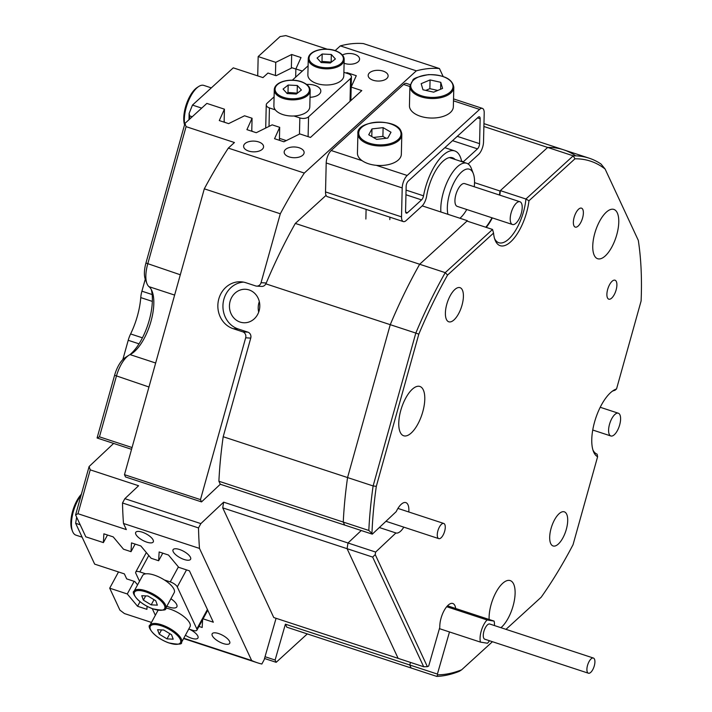 <?xml version="1.0" encoding="UTF-8"?>
<svg xmlns="http://www.w3.org/2000/svg" width="712" height="712" viewBox="0 0 712 712"><rect width="100%" height="100%" fill="white"/><g stroke="black" fill="none" stroke-linecap="round" stroke-linejoin="round"><path stroke-width="1.07" d="M315.879 83.206A17.969 9.665 1.4 0 0 334.213 84.025A17.969 9.665 1.4 0 0 343.807 75.757L344.181 59.603A17.969 9.665 -178.6 0 1 334.596 67.871A17.969 9.665 -178.6 0 1 316.262 67.053A17.969 9.665 -178.6 0 1 308.26 58.758L307.878 74.911A17.969 9.665 1.4 0 0 315.879 83.206M321.148 62.531L330.306 63.003L335.397 58.98L331.329 54.486L322.171 54.014L317.08 58.037L321.148 62.531M331.392 62.149L321.993 61.41L320.907 62.273M321.993 61.41L322.171 54.014M331.16 61.891L331.329 54.486M281.881 114.231A17.969 9.665 1.4 0 0 300.215 115.05A17.969 9.665 1.4 0 0 309.8 106.782L310.183 90.638A17.969 9.665 -178.6 0 1 300.598 98.897A17.969 9.665 -178.6 0 1 282.255 98.087A17.969 9.665 -178.6 0 1 274.262 89.783L273.88 105.937A17.969 9.665 1.4 0 0 281.881 114.231M287.15 93.566L296.308 94.037L301.398 90.006L297.331 85.511L288.173 85.04L283.073 89.062L287.15 93.566M297.393 93.174L287.995 92.444L286.909 93.299M287.995 92.444L288.173 85.04M297.162 92.916L297.331 85.511M310.032 97.277A11.979 6.444 1.4 0 0 320.818 91.127A11.979 6.444 1.4 0 0 314.846 85.369A11.979 6.444 1.4 0 0 306.712 84.47M286.277 140.593L279.442 138.35M299.458 134.096L299.841 117.925L293.967 115.994M275.313 109.871L269.439 107.939L269.011 126.416M265.709 128.044L266.252 104.869A6.39 3.435 1.4 0 1 267.116 103.204L274.093 96.841M292.347 80.18L308.1 65.807M343.887 72.321L348.239 73.754A6.39 3.435 1.4 0 1 351.425 76.825A6.39 3.435 1.4 0 1 350.571 78.489L308.572 116.812L308.1 136.642M299.841 117.925A6.39 3.435 1.4 0 0 308.572 116.812M266.252 104.869A6.39 3.435 1.4 0 0 269.439 107.939M155.216 575.438A17.969 6.604 -151.5 0 0 142.623 575.536L134.123 591.2A17.969 6.604 28.5 0 1 146.708 591.102A17.969 6.604 28.5 0 1 165.7 608.342L174.2 592.678A17.969 6.604 -151.5 0 0 155.216 575.438M147.918 595.997L141.75 595.704L143.388 600.127L151.193 604.853L157.361 605.147L155.723 600.714L147.918 595.997M154.006 599.673L151.193 604.853M145.693 595.891L143.388 600.127M158.091 610.237L149.956 625.225A17.969 6.604 28.5 0 1 162.541 625.127A17.969 6.604 28.5 0 1 181.533 642.366L190.033 626.702A17.969 6.604 -151.5 0 0 171.049 609.463A17.969 6.604 -151.5 0 0 165.851 608.057M163.751 630.022L157.583 629.728L159.221 634.152L167.017 638.878L173.185 639.171L171.556 634.739L163.751 630.022M169.83 633.698L167.017 638.878M161.526 629.915L159.221 634.152M166.831 606.25A11.979 4.405 -151.5 0 0 169.127 607.122A11.979 4.405 -151.5 0 0 176.852 606.838A11.979 4.405 -151.5 0 0 170.907 598.748M148.79 555.467L139.864 571.914L145.738 573.836M164.392 579.968L170.257 581.891L178.392 566.912M186.517 569.894L177.279 586.911L196.832 628.936L207.406 609.472M207.753 610.22L196.921 630.173A6.39 2.35 -151.5 0 1 192.801 630.325L188.787 629.008M155.35 615.275L152.27 608.644M139.525 581.25L135.823 573.302A6.39 2.35 -151.5 0 1 135.734 572.065A6.39 2.35 -151.5 0 1 139.864 571.914M196.921 630.173A6.39 2.35 -151.5 0 0 196.832 628.936M177.279 586.911A6.39 2.35 -151.5 0 0 170.257 581.891M249.111 289.944A16.768 15.183 -86.6 0 0 245.631 289.277A16.768 15.183 -86.6 0 0 229.691 303.161A16.768 15.183 -86.6 0 0 240.131 322.082A16.768 15.183 -86.6 0 0 243.611 322.75A16.768 15.183 -86.6 0 0 259.551 308.875A16.768 15.183 -86.6 0 0 249.111 289.944M259.319 301.612A16.768 15.183 -86.6 0 0 258.687 312.141M258.598 141.91A9.977 5.367 1.4 0 0 243.62 146.236A9.977 5.367 1.4 0 0 248.604 151.042A9.977 5.367 1.4 0 0 263.582 146.708A9.977 5.367 1.4 0 0 258.598 141.91M344.101 63.252A9.977 5.367 1.4 0 0 344.599 63.43A9.977 5.367 1.4 0 0 359.578 59.105A9.977 5.367 1.4 0 0 354.603 54.299A9.977 5.367 1.4 0 0 342.392 55.029M299.147 147.776A9.977 5.367 1.4 0 0 284.168 152.101A9.977 5.367 1.4 0 0 289.143 156.907A9.977 5.367 1.4 0 0 304.122 152.573A9.977 5.367 1.4 0 0 299.147 147.776M383.145 71.12A9.977 5.367 1.4 0 0 368.166 75.445A9.977 5.367 1.4 0 0 373.141 80.242A9.977 5.367 1.4 0 0 388.12 75.917A9.977 5.367 1.4 0 0 383.145 71.12M185.405 635.22A9.977 3.667 -151.5 0 0 197.963 637.988A9.977 3.667 -151.5 0 0 197.829 636.056A9.977 3.667 -151.5 0 0 189.312 629.186M135.859 534.32A9.977 3.667 -151.5 0 0 144.785 541.378A9.977 3.667 -151.5 0 0 153.258 541.912A9.977 3.667 -151.5 0 0 153.125 539.99A9.977 3.667 -151.5 0 0 144.198 532.923A9.977 3.667 -151.5 0 0 135.716 532.389A9.977 3.667 -151.5 0 0 135.859 534.32M212.31 635.718A9.977 3.667 -151.5 0 0 221.236 642.785A9.977 3.667 -151.5 0 0 229.709 643.319A9.977 3.667 -151.5 0 0 229.576 641.396A9.977 3.667 -151.5 0 0 220.649 634.33A9.977 3.667 -151.5 0 0 212.167 633.796A9.977 3.667 -151.5 0 0 212.31 635.718M173.194 551.658A9.977 3.667 -151.5 0 0 182.13 558.724A9.977 3.667 -151.5 0 0 190.602 559.258A9.977 3.667 -151.5 0 0 190.469 557.336A9.977 3.667 -151.5 0 0 181.533 550.269A9.977 3.667 -151.5 0 0 173.06 549.735A9.977 3.667 -151.5 0 0 173.194 551.658M99.449 436.839L97.09 437.951L114.596 375.268A19.963 8.25 -71.8 0 1 118.406 365.772A19.963 8.25 -71.8 0 1 125.054 357.709L128.908 355.226A23.959 9.897 108.2 0 0 120.924 364.9A23.959 9.897 108.2 0 0 116.359 376.301L99.449 436.839L132.049 447.537M224.129 122.153L224.431 109.176L206.854 103.409L184.942 123.407L186.081 126.647L147.704 264.072A23.959 9.897 108.2 0 0 146.93 283.563A23.959 9.897 108.2 0 0 147.224 284.257A23.959 9.897 108.2 0 0 148.995 286.669A36.73 15.175 -71.8 0 1 152.163 291.43A36.73 15.175 -71.8 0 1 143.984 338.805A36.73 15.175 -71.8 0 1 131.747 353.633A36.73 15.175 -71.8 0 1 130.029 354.594A23.959 9.897 108.2 0 0 128.908 355.226M129.878 354.674A40.726 16.821 108.2 0 0 141.457 339.668A40.726 16.821 108.2 0 0 151.282 289.508M474.53 182.646L499.949 190.985A32.734 13.528 -71.8 0 1 499.45 195.026M491.974 217.783A32.734 13.528 -71.8 0 1 491.387 218.895A32.734 13.528 -71.8 0 1 485.798 227.244M220.302 484.249L344.661 525.073L343.264 522.065L218.895 481.241L220.302 484.249L201.54 501.907L200.472 499.619L245.667 337.8A4.788 4.334 -86.6 0 0 242.801 331.845L247.883 332.148A4.788 4.334 93.4 0 1 250.749 338.102L245.667 337.8M218.895 481.241A271.486 112.149 -71.8 0 1 223.194 436.732L250.749 338.102M200.472 499.619L124.475 474.673L204.308 188.822L280.305 213.778A311.411 128.65 -71.8 0 1 304.318 173.06L416.333 70.835A311.411 128.65 -71.8 0 1 439.446 68.548L443.104 76.424M280.305 213.778L261.055 282.691A4.788 4.334 -86.6 0 1 256.623 286.117A4.788 4.334 -86.6 0 1 255.626 285.921L245.96 282.753A23.959 21.689 -86.6 0 0 240.985 281.801A23.959 21.689 -86.6 0 0 218.21 301.63A23.959 21.689 -86.6 0 0 233.136 328.668L242.801 331.845M201.54 501.907L125.535 476.96L124.475 474.673M186.081 126.647L234.444 142.525L228.321 148.114A311.411 128.65 108.2 0 0 204.308 188.822M97.099 437.996L131.56 449.308M379.336 527.521L395.925 532.968L375.633 552.067L347.999 542.989L347.091 548.685L398.124 658.36L423.685 666.752L372.652 557.078L347.091 548.685L398.124 658.36L273.764 617.535L222.731 507.861L347.091 548.685L347.999 542.989L361.251 530.52L347.999 542.989L223.639 502.165L200.855 523.614L198.515 527.93L122.509 502.983A311.411 128.65 108.2 0 0 123.487 523.471L199.494 548.418A311.411 128.65 -71.8 0 1 198.515 527.93M276.069 618.292L264.179 659.712L261.838 664.029A311.411 128.65 -71.8 0 1 257.415 662.783A311.411 128.65 -71.8 0 1 251.648 660.514L199.494 548.418M223.639 502.165L222.731 507.861M122.509 502.983L124.858 498.667L138.591 485.735L90.228 469.858L89.107 466.529L113.644 443.425M90.228 469.858L77.982 513.717L126.344 529.594L123.487 523.471M124.858 498.667L200.855 523.614M285.405 624.175L409.765 664.999L411.162 668.007L436.732 676.4A271.486 112.149 -71.8 0 0 459.365 671.3L461.661 669.796A269.091 111.161 108.2 0 1 437.747 674.816L437.399 674.077L409.765 664.999L410.504 662.427L409.765 664.999L411.162 668.007L286.803 627.183L285.405 624.175L275.108 660.033L265.042 656.722M483.884 126.496L547.67 147.437A271.486 112.149 -71.8 0 1 563.584 149.796A271.486 112.149 -71.8 0 1 575.474 155.652M494.537 238.511A33.535 13.857 108.2 0 0 498.854 242.739A33.535 13.857 108.2 0 0 525.919 199.013L573.231 155.83L547.67 147.437L499.949 190.985M467.428 221.21A32.734 13.528 -71.8 0 1 467.392 220.702L419.671 264.25L295.311 223.426L326.069 195.364M261.055 282.691L266.252 283.002L265.816 283.839L390.256 324.681A271.486 112.149 -71.8 0 1 419.671 264.25A271.486 112.149 -71.8 0 0 415.585 271.637A271.486 112.149 -71.8 0 0 390.256 324.681L347.563 477.556L223.194 436.732M372.296 534.151L344.661 525.073L343.264 522.065A271.486 112.149 -71.8 0 1 347.563 477.556A271.486 112.149 -71.8 0 0 343.264 522.065L368.825 530.458A271.486 112.149 -71.8 0 1 373.124 485.949L347.563 477.556L390.256 324.681L415.817 333.074A271.486 112.149 -71.8 0 1 441.146 280.03A271.486 112.149 -71.8 0 1 445.24 272.643L419.671 264.25L466.992 221.067L492.553 229.46L493.549 233.1L447.563 275.072A269.091 111.161 108.2 0 0 418.807 334.168L376.31 486.349A269.091 111.161 108.2 0 0 371.949 533.404L372.296 534.151L396.21 511.634A15.967 6.595 108.2 0 1 397.145 509.774A15.967 6.595 108.2 0 1 405.849 502.61A15.967 6.595 108.2 0 1 408.786 511.973M307.299 633.911L276.176 662.32L275.108 660.033M266.252 283.002A271.486 112.149 -71.8 0 1 295.311 223.426M224.431 109.176L219.278 120.568L228.614 123.63L244.545 115.78L252.066 118.254L246.913 129.637L256.258 132.708L272.18 124.849L279.7 127.323L274.547 138.707L283.892 141.777L299.814 133.927L310.485 137.425L361.803 90.593L351.185 87.104M228.321 148.114L304.318 173.06M416.333 70.835L340.336 45.888L335.165 50.605M327.208 49.181L285.85 35.6L280.083 36.57L258.171 56.568L275.749 62.344L291.68 54.495L301.016 57.556L295.863 68.948L302.333 71.066M346.931 73.318L346.949 72.633L346.112 73.051M346.949 72.633L356.285 75.703L351.185 86.971M77.982 513.717L75.597 514.901L89.107 466.529M146.93 283.563L145.301 279.282A19.963 8.25 -71.8 0 1 145.942 263.04L184.942 123.407M75.597 514.901L85.805 536.83L103.382 542.597L107.503 535.015M203.071 618.835L213.333 622.208L189.436 570.846L178.756 567.339L168.477 555.031L159.132 551.96L158.651 560.745L151.131 558.27L140.834 545.962L131.498 542.891L131.017 551.667L123.496 549.201L113.199 536.884L103.863 533.822L103.382 542.597M467.392 220.702L422.216 205.866M183.776 638.228L251.648 660.514M276.176 662.32L264.526 658.493M340.336 45.888A311.411 128.65 108.2 0 1 363.44 43.592L439.446 68.548M295.667 77.145L295.863 68.948M275.437 75.49L275.749 62.344M257.717 75.873L258.171 56.568M279.398 140.3L279.7 127.323M251.763 131.23L252.066 118.254M162.772 553.162L158.651 560.745M135.138 544.084L131.017 551.667M134.132 581.33L127.279 593.959L137.567 606.268L146.912 609.338L147.081 606.312M127.279 593.959L109.701 588.183L118.504 571.958M109.701 588.183L119.901 610.113L124.431 613.557L151.469 622.43M140.033 601.738L137.567 606.268M198.96 626.427L202.181 627.486L202.609 619.698M291.35 68.147L291.68 54.495M265.816 283.839A4.788 4.334 93.4 0 1 261.704 286.42L256.623 286.117M243.513 282.112A23.959 21.689 -86.6 0 0 223.096 303.33A23.959 21.689 -86.6 0 0 238.208 328.971L247.883 332.148M137.567 584.846L134.826 581.553L126.691 578.883L124.369 573.881L94.66 564.127L75.659 523.302L76.647 517.143M80.207 524.788L75.659 523.302M295.863 69.037L292.071 67.791L276.105 75.712L267.97 73.042L262.968 77.599L233.26 67.845L192.463 105.082L189.134 113.386L188.992 119.714M279.407 139.828L280.386 140.629M251.772 130.759L252.751 131.551M224.138 121.69L225.117 122.482M192.231 116.75L189.686 115.914L189.615 119.144M192.463 105.082L201.692 108.117M189.686 115.914L189.134 113.386M505.992 629.346L541.2 597.208A269.091 111.161 108.2 0 0 569.315 551.702A269.091 111.161 108.2 0 0 573.035 544.724L597.608 456.739L597.101 454.149A33.535 13.857 108.2 0 1 592.927 449.966M597.608 456.739A35.929 14.845 -71.8 0 1 593.39 451.337A35.929 14.845 -71.8 0 1 601.4 405.003A35.929 14.845 -71.8 0 1 613.37 390.488A35.929 14.845 -71.8 0 1 616.539 388.957L641.111 300.971A269.091 111.161 108.2 0 0 638.308 240.38L605.111 169.029A269.091 111.161 108.2 0 0 574.958 158.803L528.971 200.766A35.929 14.845 -71.8 0 1 513.281 239.152A35.929 14.845 -71.8 0 1 495 239.873A35.929 14.845 -71.8 0 1 493.549 233.1M614.225 294.679A9.977 4.121 108.2 0 0 615.008 280.199A9.977 4.121 108.2 0 0 609.57 284.675A9.977 4.121 108.2 0 0 608.778 299.165A9.977 4.121 108.2 0 0 614.225 294.679M395.925 532.968A15.967 6.595 108.2 0 0 403.811 527.147M580.698 222.633A9.977 4.121 108.2 0 0 581.481 208.144A9.977 4.121 108.2 0 0 576.044 212.621A9.977 4.121 108.2 0 0 575.26 227.11A9.977 4.121 108.2 0 0 580.698 222.633M375.633 552.067L375.233 554.595L427.378 666.681L428.677 666.067L439.811 627.29A15.967 6.595 -71.8 0 1 444.083 610.647A15.967 6.595 -71.8 0 1 452.788 603.482A15.967 6.595 -71.8 0 1 455.671 608.484M417.828 424.121A25.952 10.725 108.2 0 0 419.866 386.456A25.952 10.725 108.2 0 0 405.724 398.097A25.952 10.725 108.2 0 0 403.677 435.771A25.952 10.725 108.2 0 0 417.828 424.121M500.928 627.69A25.952 10.725 108.2 0 0 508.154 618.247A25.952 10.725 108.2 0 0 510.192 580.583A25.952 10.725 108.2 0 0 496.05 592.233A25.952 10.725 108.2 0 0 489.126 619.476M611.813 247.082A25.952 10.725 108.2 0 0 613.86 209.417A25.952 10.725 108.2 0 0 599.709 221.067A25.952 10.725 108.2 0 0 597.671 258.732A25.952 10.725 108.2 0 0 611.813 247.082M458.59 313.734A17.969 7.423 108.2 0 0 459.997 287.657A17.969 7.423 108.2 0 0 450.207 295.72A17.969 7.423 108.2 0 0 448.791 321.797A17.969 7.423 108.2 0 0 458.59 313.734M562.889 537.898A17.969 7.423 108.2 0 0 564.296 511.821A17.969 7.423 108.2 0 0 554.506 519.885A17.969 7.423 108.2 0 0 553.091 545.962A17.969 7.423 108.2 0 0 562.889 537.898M461.661 669.796L492.446 641.708M449.495 631.953L437.399 674.077M437.747 674.816L436.732 676.4M423.685 666.752L427.378 666.681M372.652 557.078L375.233 554.595M371.949 533.404L368.825 530.458M376.31 486.349L373.124 485.949L415.817 333.074L418.807 334.168M528.971 200.766L525.919 199.013L500.349 190.62L547.67 147.437A271.486 112.149 -71.8 0 1 563.584 149.796L483.955 123.648M447.563 275.072L445.24 272.643L492.553 229.46M574.958 158.803L573.231 155.83A271.486 112.149 -71.8 0 1 589.153 158.18A271.486 112.149 -71.8 0 1 601.035 164.045L605.111 169.029M616.539 388.957L614.928 390.318A33.535 13.857 108.2 0 0 612.187 391.315M486.234 227.386A33.535 13.857 108.2 0 0 492.312 217.899M499.779 195.132A33.535 13.857 108.2 0 0 500.349 190.62M139.018 343.834L128.213 340.283L122.829 359.56M128.213 340.283A15.967 6.595 -71.8 0 1 130.608 333.946L142.427 337.826M152.341 301.398L140.754 297.598A45.515 18.806 -71.8 0 1 130.608 333.946M140.754 297.598A15.967 6.595 -71.8 0 1 141.919 291.181L152.154 294.546M145.266 279.202L141.919 291.181M474.228 186.749A27.145 11.214 108.2 0 0 473.311 173.586A27.145 11.214 108.2 0 0 460.548 173.007A27.145 11.214 108.2 0 0 448.248 199.271A27.145 11.214 108.2 0 0 447.928 214.312M440.87 211.989A31.942 13.199 -71.8 0 1 441.867 198.666A31.942 13.199 -71.8 0 1 466.752 163.279A31.942 13.199 -71.8 0 1 471.353 168.45L473.311 173.586M521.798 211.242A11.979 4.948 108.2 0 0 519.938 201.754A11.979 4.948 108.2 0 0 510.611 215.024A11.979 4.948 108.2 0 0 512.471 224.511A11.979 4.948 108.2 0 0 521.798 211.242M519.938 201.754L464.669 183.607A11.979 4.948 108.2 0 0 455.342 196.877A11.979 4.948 108.2 0 0 457.202 206.364L512.471 224.511M459.952 218.255A27.145 11.214 108.2 0 0 466.761 209.506M617.713 413.111A11.979 4.948 108.2 0 0 609.668 423.774A11.979 4.948 108.2 0 0 610.86 435.975A11.979 4.948 108.2 0 0 611.483 436.082A11.979 4.948 108.2 0 0 619.52 425.42A11.979 4.948 108.2 0 0 618.327 413.218A11.979 4.948 108.2 0 0 617.713 413.111M455.084 159.452A32.734 13.528 108.2 0 0 452.512 157.77A32.734 13.528 108.2 0 0 434.658 172.455A32.734 13.528 108.2 0 0 426.657 196.014A9.585 3.961 -71.8 0 1 421.887 206.186L406.134 220.56A9.585 3.961 -71.8 0 1 403.33 221.592A9.585 3.961 -71.8 0 1 401.524 216.866L402.2 187.932A9.585 3.961 -71.8 0 1 404.772 178.748A9.585 3.961 -71.8 0 1 407.193 175.472L479.594 109.399A9.585 3.961 -71.8 0 1 482.389 108.375A9.585 3.961 -71.8 0 1 484.204 113.092L483.519 142.035A9.585 3.961 -71.8 0 1 480.956 151.22A9.585 3.961 -71.8 0 1 478.526 154.486L468.14 163.965M409.898 86.517L403.597 84.452L331.196 150.526A9.585 3.961 108.2 0 0 328.766 153.792A9.585 3.961 108.2 0 0 326.203 162.977L402.2 187.932M406.062 190.095L423.524 195.827A39.925 16.492 -71.8 0 1 432.985 168.86A39.925 16.492 -71.8 0 1 454.754 150.935A39.925 16.492 -71.8 0 1 461.563 161.117A3.996 1.647 -71.8 0 0 461.732 161.633M423.524 195.827A3.996 1.647 -71.8 0 1 421.566 199.894L407.487 212.737A3.996 1.647 -71.8 0 1 406.321 213.164A3.996 1.647 -71.8 0 1 405.564 211.197L406.151 186.295A3.996 1.647 -71.8 0 1 408.234 181.106L478.233 117.222A3.996 1.647 -71.8 0 1 479.399 116.795A3.996 1.647 -71.8 0 1 480.155 118.762L479.568 143.664A3.996 1.647 -71.8 0 1 478.5 147.491A3.996 1.647 -71.8 0 1 477.485 148.852L463.414 161.704A3.996 1.647 -71.8 0 1 462.951 162.033M403.33 221.592L327.333 196.645A9.585 3.961 -71.8 0 1 325.526 191.92L326.203 162.977M403.597 84.452A9.585 3.961 -71.8 0 1 406.392 83.42L410.112 84.648M441.698 524.085A7.983 3.302 108.2 0 0 437.568 532.167A7.983 3.302 108.2 0 0 438.779 538.628A7.983 3.302 108.2 0 0 440.844 538.005A7.983 3.302 108.2 0 0 444.973 529.915A7.983 3.302 108.2 0 0 443.754 523.453A7.983 3.302 108.2 0 0 441.698 524.085M587.614 665.097A7.983 3.302 108.2 0 0 588.415 673.214A7.983 3.302 108.2 0 0 594.2 666.165A7.983 3.302 108.2 0 0 593.399 658.039A7.983 3.302 108.2 0 0 587.614 665.097M593.399 658.039L489.767 624.024A7.983 3.302 108.2 0 0 483.982 631.081A7.983 3.302 108.2 0 0 484.783 639.198L588.415 673.214M489.473 640.738A14.373 5.936 -71.8 0 1 487.48 643.248L480.458 642.117A14.373 5.936 -71.8 0 1 481.348 630.654A14.373 5.936 -71.8 0 1 487.07 619.965L494.092 621.104A14.373 5.936 -71.8 0 1 494.457 625.563M446.691 606.713L487.07 619.965M447.492 605.805L494.092 621.104M439.429 628.652L480.458 642.117M434.845 117.961A21.956 11.81 1.4 0 0 453.348 106.755L453.811 87.238A21.956 11.81 -178.6 0 1 435.299 98.443A21.956 11.81 -178.6 0 1 409.898 86.197L409.445 105.714A21.956 11.81 1.4 0 0 434.845 117.961M433.67 92.159L442.57 88.43L440.772 82.316L430.075 79.931L421.175 83.66L422.973 89.774L433.67 92.159M437.773 90.442L429.861 88.68L425.758 90.397M429.861 88.68L430.075 79.931M440.603 89.249L440.772 82.316M358.056 156.106A21.956 11.81 1.4 0 0 381.855 165.469A21.956 11.81 1.4 0 0 401.346 154.21L401.808 134.693A21.956 11.81 -178.6 0 1 382.317 145.951A21.956 11.81 -178.6 0 1 358.519 136.597A21.956 11.81 -178.6 0 1 357.905 133.651L357.442 153.169A21.956 11.81 1.4 0 0 358.056 156.106M368.736 134.764L376.639 139.356L387.773 138.101L391.004 132.236L383.109 127.644L371.967 128.908L368.736 134.764M371.789 136.544L371.967 128.908M386.153 138.279L382.896 136.393L373.391 137.469M382.896 136.393L383.109 127.644M184.559 124.76A22.357 9.238 -71.8 0 1 186.339 104.353A22.357 9.238 -71.8 0 1 197.188 87.478L198.728 86.481A23.959 9.897 108.2 0 0 184.684 124.324M211.322 87.879L203.81 85.404A23.959 9.897 108.2 0 0 202.101 85.218A23.959 9.897 108.2 0 0 198.728 86.481M81.043 495.401A23.959 9.897 108.2 0 0 71.476 522.474A23.959 9.897 108.2 0 0 72.517 531.277L71.868 529.568A22.357 9.238 -71.8 0 1 70.889 521.344A22.357 9.238 -71.8 0 1 81.373 494.226M72.517 531.277A23.959 9.897 108.2 0 0 75.97 535.157L82.111 537.168M316.715 66.029A17.168 9.229 1.4 0 0 340.523 63.875A17.168 9.229 1.4 0 0 335.761 50.988A17.168 9.229 1.4 0 0 311.963 53.142A17.168 9.229 1.4 0 0 316.715 66.029M282.717 97.063A17.168 9.229 1.4 0 0 306.516 94.901A17.168 9.229 1.4 0 0 301.763 82.014A17.168 9.229 1.4 0 0 277.956 84.176A17.168 9.229 1.4 0 0 282.717 97.063M350.028 101.344L350.571 78.489M146.503 592.144A17.168 6.31 -151.5 0 0 134.479 595.01A17.168 6.31 -151.5 0 0 152.608 608.707A17.168 6.31 -151.5 0 0 164.632 605.832A17.168 6.31 -151.5 0 0 146.503 592.144M162.327 626.168A17.168 6.31 -151.5 0 0 150.312 629.034A17.168 6.31 -151.5 0 0 168.441 642.731A17.168 6.31 -151.5 0 0 180.465 639.857A17.168 6.31 -151.5 0 0 162.327 626.168M174.627 295.079L148.995 286.669M148.959 386.999L114.596 375.268M145.942 263.04L180.305 274.77M130.029 354.594L155.661 363.013M233.136 328.668L238.208 328.971M479.568 143.664L457.282 136.348M331.196 150.526L362.079 160.663M376.31 165.335L407.193 175.472M479.594 109.399L453.482 100.828M477.503 117.889L480.155 118.762M463.414 161.704L461.563 161.09M452.547 140.665L477.485 148.852M407.487 212.737L405.635 212.131M405.956 194.768L421.566 199.894M401.524 216.866L325.526 191.92M435.192 97.339A21.164 11.383 1.4 0 0 452.761 84.603A21.164 11.383 1.4 0 0 428.544 74.751A21.164 11.383 1.4 0 0 410.975 87.478A21.164 11.383 1.4 0 0 435.192 97.339M359.311 135.832A21.164 11.383 1.4 0 0 384.845 144.652A21.164 11.383 1.4 0 0 400.438 131.168A21.164 11.383 1.4 0 0 374.895 122.357A21.164 11.383 1.4 0 0 359.311 135.832M401.194 131.756A21.956 11.81 -178.6 0 1 401.808 134.693L401.15 131.515C396.824 117.791 355.964 120.168 357.905 133.651M344.181 59.603C344.252 56.114 341.529 53.222 336.028 50.908C325.313 46.734 308.563 50.232 308.26 58.758M310.183 90.638C310.254 87.149 307.531 84.247 302.03 81.942C291.315 77.759 274.565 81.266 274.262 89.783M350.865 100.579L351.425 76.825M134.123 591.2C131.035 591.521 136.606 602.77 152.697 608.804C162.238 610.665 166.572 610.513 165.7 608.342M149.956 625.225C146.868 625.545 152.439 636.795 168.53 642.829C178.062 644.689 182.397 644.538 181.533 642.366M146.343 552.539L135.734 572.065M257.415 662.783L183.598 638.557M563.584 149.796L589.153 158.18M449.441 157.601L466.752 163.279M610.86 435.975L592.749 430.03M618.327 413.218L600.216 407.273M482.389 108.375L453.535 98.897M454.754 150.935L444.849 147.687M438.779 538.628L385.957 521.291M443.754 523.453L397.928 508.413M453.811 87.238C452.467 79.005 444.021 74.796 428.482 74.626C418.077 76.674 412.862 78.56 412.827 80.287L409.898 86.197M389.82 219.59L389.873 217.169M365.87 219.02L366.102 209.364"/></g></svg>
